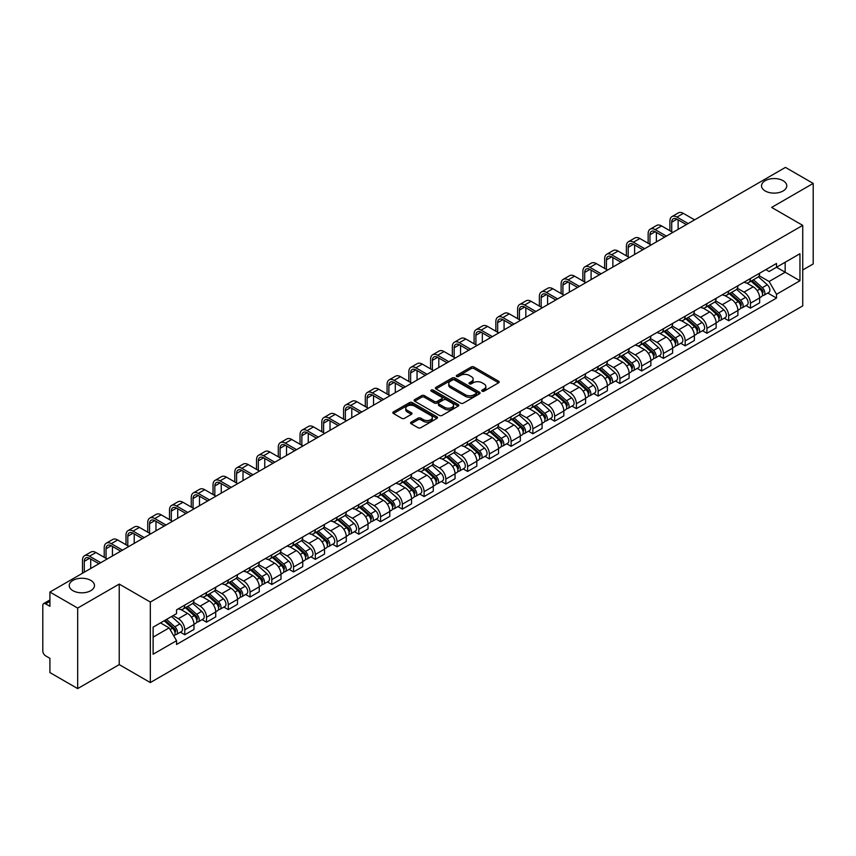 <?xml version="1.0" encoding="UTF-8"?>
<svg xmlns="http://www.w3.org/2000/svg" width="856" height="856" viewBox="0 0 856 856"><rect width="100%" height="100%" fill="white"/><g stroke="black" fill="none" stroke-linecap="round" stroke-linejoin="round"><path stroke-width="1.28" d="M482.153 391.181A1.359 0.781 0 0 0 484.068 391.181L498.609 382.793A1.937 1.113 0 0 0 499.176 382.001A1.937 1.113 0 0 0 498.609 381.209L473.967 366.978A1.937 1.113 0 0 0 471.239 366.978L456.687 375.377A1.359 0.781 0 0 0 456.291 375.934A1.359 0.781 0 0 0 456.687 376.49A1.359 0.781 0 0 0 458.602 376.49L460.485 375.399A6.195 3.574 0 0 1 469.249 375.399L471.303 376.587A6.195 3.574 0 0 1 473.122 379.112A6.195 3.574 0 0 1 471.303 381.637L469.42 382.728A1.359 0.781 0 0 0 469.024 383.285A1.359 0.781 0 0 0 469.42 383.83A1.359 0.781 0 0 0 471.335 383.83L473.218 382.75A6.195 3.574 0 0 1 481.982 382.75L484.036 383.937A6.195 3.574 0 0 1 485.844 386.463A6.195 3.574 0 0 1 484.036 388.988L482.153 390.079A1.359 0.781 0 0 0 481.757 390.636A1.359 0.781 0 0 0 482.153 391.181L482.153 390.079M90.779 580.379A12.626 7.287 0 0 0 77.019 578.806A12.626 7.287 0 0 0 69.229 585.536A12.626 7.287 0 0 0 72.921 590.683A12.626 7.287 0 0 0 86.681 592.266A12.626 7.287 0 0 0 94.47 585.536A12.626 7.287 0 0 0 90.779 580.379M783.08 180.691A12.626 7.287 0 0 0 769.319 179.107A12.626 7.287 0 0 0 761.53 185.838A12.626 7.287 0 0 0 765.221 190.995A12.626 7.287 0 0 0 778.981 192.568A12.626 7.287 0 0 0 786.771 185.838A12.626 7.287 0 0 0 783.08 180.691M411.137 422.147A1.937 1.113 0 0 0 410.57 422.939A1.937 1.113 0 0 0 411.137 423.731L418.049 427.722A1.937 1.113 0 0 0 420.788 427.722L436.945 418.391A1.937 1.113 0 0 0 437.512 417.6A1.937 1.113 0 0 0 436.945 416.808L412.303 402.588A1.937 1.113 0 0 0 409.564 402.588L393.407 411.907A1.937 1.113 0 0 0 392.84 412.699A1.937 1.113 0 0 0 393.407 413.491L401.764 418.317A1.937 1.113 0 0 0 404.503 418.317L411.415 414.325A1.937 1.113 0 0 0 411.982 413.534A1.937 1.113 0 0 0 411.415 412.742L407.274 410.356A5.179 2.985 0 0 1 405.755 408.237A5.179 2.985 0 0 1 408.954 405.476A5.179 2.985 0 0 1 414.593 406.119L430.814 415.492A5.179 2.985 0 0 1 432.334 417.6A5.179 2.985 0 0 1 429.134 420.36A5.179 2.985 0 0 1 423.495 419.718L420.788 418.156A1.937 1.113 0 0 0 418.049 418.156L411.137 422.147L411.137 423.731L418.049 419.772L418.049 418.156M150.324 602.046L119.23 584.081L77.671 608.081L49.916 592.052L785.444 167.401L813.2 183.419L771.641 207.419L802.735 225.374L150.324 602.046L150.324 682.564L802.735 305.892L802.735 225.374M460.624 403.144A1.937 1.113 0 0 0 463.364 403.144L479.521 393.814A1.937 1.113 0 0 0 480.088 393.022A1.937 1.113 0 0 0 479.521 392.23L454.878 378.01A1.937 1.113 0 0 0 452.139 378.01L435.982 387.329A1.937 1.113 0 0 0 435.415 388.121A1.937 1.113 0 0 0 435.982 388.913L460.624 403.144M431.799 391.481A1.359 0.781 0 0 1 433.179 391.674L458.206 406.119L442.07 415.428A1.937 1.113 0 0 1 439.342 415.428L414.7 401.207L414.7 399.624A1.937 1.113 0 0 0 414.133 400.415A1.937 1.113 0 0 0 414.7 401.207M414.7 399.624L421.612 395.633A1.937 1.113 0 0 1 424.351 395.633L434.345 401.4A1.937 1.113 0 0 0 437.084 401.4L441.664 398.757A1.937 1.113 0 0 0 442.231 397.965A1.937 1.113 0 0 0 441.664 397.173L431.264 391.171A1.359 0.781 0 0 1 430.868 390.614A1.359 0.781 0 0 1 431.702 389.887A1.359 0.781 0 0 1 433.179 390.058L458.228 404.524A1.937 1.113 0 0 1 458.795 405.316A1.937 1.113 0 0 1 458.228 406.108L458.228 404.524M77.671 608.081L77.671 688.598L49.916 672.581L49.916 658.328L45.593 655.824A3.948 2.279 -120 0 1 42.8 650.999L42.8 605.427A3.948 2.279 -120 0 1 43.613 603.619L49.916 599.981M802.735 269.982L813.2 263.948L813.2 183.419M77.671 688.598L119.23 664.609L150.324 682.564M49.916 592.052L49.916 606.305L45.593 603.812A3.948 2.279 -120 0 0 43.613 603.619M750.445 278.521A9.074 5.243 60 0 1 748.561 282.587L757.763 277.28A9.074 5.243 -120 0 0 759.647 273.203M737.38 288.29L744.025 292.121A9.074 5.243 60 0 1 750.445 303.238L759.647 297.92A9.074 5.243 -120 0 0 753.227 286.814L746.646 283.004M759.647 297.92L759.647 302.831L750.445 308.149L746.025 305.603M748.561 282.587A9.074 5.243 60 0 1 744.099 282.18M750.445 303.238L750.445 308.149M728.681 291.083A9.074 5.243 60 0 1 726.808 295.149L736.01 289.831A9.074 5.243 -120 0 0 737.893 285.765M724.272 318.165L728.681 320.711L737.893 315.393L737.893 310.482A9.074 5.243 -120 0 0 731.473 299.375L724.882 295.566M726.808 295.149A9.074 5.243 60 0 1 722.336 294.742M715.616 300.852L722.271 304.683A9.074 5.243 60 0 1 728.681 315.8L728.681 320.711M706.928 303.634A9.074 5.243 60 0 1 705.044 307.711L714.257 302.393A9.074 5.243 -120 0 0 716.13 298.327M702.519 330.726L706.928 333.273L716.13 327.955L716.13 323.044A9.074 5.243 -120 0 0 709.72 311.937L703.129 308.128M705.044 307.711A9.074 5.243 60 0 1 700.583 307.304M693.863 313.403L700.518 317.244A9.074 5.243 60 0 1 706.928 328.362L706.928 333.273M685.175 316.196A9.074 5.243 60 0 1 683.291 320.272L692.493 314.955A9.074 5.243 -120 0 0 694.377 310.889M680.755 343.277L685.175 345.835L694.377 340.517L694.377 335.606A9.074 5.243 -120 0 0 687.957 324.488L681.376 320.69M683.291 320.272A9.074 5.243 60 0 1 678.829 319.866M672.11 325.965L678.755 329.806A9.074 5.243 60 0 1 685.175 340.923L685.175 345.835M663.411 328.757A9.074 5.243 60 0 1 661.538 332.834L670.74 327.516A9.074 5.243 -120 0 0 672.623 323.45M659.002 355.839L663.411 358.397L672.623 353.079L672.623 348.167A9.074 5.243 -120 0 0 666.203 337.05L659.612 333.252M661.538 332.834A9.074 5.243 60 0 1 657.066 332.428M650.357 338.527L657.001 342.368A9.074 5.243 60 0 1 663.411 353.485L663.411 358.397M641.658 341.319A9.074 5.243 60 0 1 639.785 345.396L648.987 340.078A9.074 5.243 -120 0 0 650.86 336.012M637.249 368.401L641.658 370.948L650.86 365.64L650.86 360.729A9.074 5.243 -120 0 0 644.45 349.612L637.859 345.813M639.785 345.396A9.074 5.243 60 0 1 635.312 344.989M628.593 351.088L635.248 354.93A9.074 5.243 60 0 1 641.658 366.036L641.658 370.948M619.905 353.881A9.074 5.243 60 0 1 618.021 357.958L627.223 352.64A9.074 5.243 -120 0 0 629.107 348.563M615.485 380.963L619.905 383.509L629.107 378.202L629.107 373.291A9.074 5.243 -120 0 0 622.697 362.174L616.106 358.375M618.021 357.958A9.074 5.243 60 0 1 613.559 357.541M606.84 363.65L613.485 367.492A9.074 5.243 60 0 1 619.905 378.598L619.905 383.509M598.141 366.443A9.074 5.243 60 0 1 596.268 370.52L605.47 365.202A9.074 5.243 -120 0 0 607.353 361.125M593.732 393.525L598.151 396.071L607.353 390.764L607.353 385.853A9.074 5.243 -120 0 0 600.933 374.735L594.342 370.937M596.268 370.52A9.074 5.243 60 0 1 591.796 370.102M585.087 376.212L591.731 380.053A9.074 5.243 60 0 1 598.151 391.16L598.151 396.071M576.388 379.005A9.074 5.243 60 0 1 574.515 383.081L583.717 377.764A9.074 5.243 -120 0 0 585.59 373.687M571.979 406.086L576.388 408.633L585.59 403.326L585.59 398.415A9.074 5.243 -120 0 0 579.18 387.297L572.589 383.499M574.515 383.081A9.074 5.243 60 0 1 570.043 382.664M563.323 388.774L569.978 392.615A9.074 5.243 60 0 1 576.388 403.722L576.388 408.633M554.635 391.567A9.074 5.243 60 0 1 552.751 395.633L561.964 390.325A9.074 5.243 -120 0 0 563.837 386.249M550.215 418.648L554.635 421.195L563.837 415.877L563.837 410.966A9.074 5.243 -120 0 0 557.427 399.859L550.836 396.05M552.751 395.633A9.074 5.243 60 0 1 548.289 395.226M541.57 401.336L548.215 405.177A9.074 5.243 60 0 1 554.635 416.284L554.635 421.195M532.881 404.128A9.074 5.243 60 0 1 530.998 408.194L540.2 402.887A9.074 5.243 -120 0 0 542.083 398.81M528.462 431.21L532.881 433.757L542.083 428.439L542.083 423.527A9.074 5.243 -120 0 0 535.663 412.421L529.083 408.612M530.998 408.194A9.074 5.243 60 0 1 526.536 407.788M519.817 413.897L526.461 417.739A9.074 5.243 60 0 1 532.881 428.845L532.881 433.757M511.118 416.69A9.074 5.243 60 0 1 509.245 420.756L518.447 415.449A9.074 5.243 -120 0 0 520.32 411.372M506.709 443.772L511.118 446.318L520.33 441L520.33 436.089A9.074 5.243 -120 0 0 513.91 424.983L507.319 421.173M509.245 420.756A9.074 5.243 60 0 1 504.773 420.35M498.053 426.459L504.708 430.29A9.074 5.243 60 0 1 511.118 441.407L511.118 446.318M489.365 429.252A9.074 5.243 60 0 1 487.481 433.318L496.694 428.011A9.074 5.243 -120 0 0 498.567 423.934M484.956 456.334L489.365 458.88L498.567 453.562L498.567 448.651A9.074 5.243 -120 0 0 492.157 437.544L485.566 433.735M487.481 433.318A9.074 5.243 60 0 1 483.019 432.911M476.3 439.021L482.945 442.852A9.074 5.243 60 0 1 489.365 453.969L489.365 458.88M467.611 441.814A9.074 5.243 60 0 1 465.728 445.88L474.93 440.573A9.074 5.243 -120 0 0 476.813 436.496M463.192 468.895L467.611 471.442L476.813 466.124L476.813 461.213A9.074 5.243 -120 0 0 470.393 450.106L463.813 446.297M465.728 445.88A9.074 5.243 60 0 1 461.266 445.473M454.547 451.583L461.191 455.413A9.074 5.243 60 0 1 467.611 466.531L467.611 471.442M445.848 454.365A9.074 5.243 60 0 1 443.975 458.442L453.177 453.124A9.074 5.243 -120 0 0 455.06 449.058M441.439 481.457L445.848 484.004L455.06 478.686L455.06 473.775A9.074 5.243 -120 0 0 448.64 462.668L442.049 458.859M443.975 458.442A9.074 5.243 60 0 1 439.502 458.035M432.783 464.145L439.438 467.975A9.074 5.243 60 0 1 445.848 479.093L445.848 484.004M424.095 466.927A9.074 5.243 60 0 1 422.211 471.003L431.424 465.685A9.074 5.243 -120 0 0 433.297 461.619M419.686 494.019L424.095 496.566L433.297 491.248L433.297 486.336A9.074 5.243 -120 0 0 426.887 475.219L420.296 471.421M422.211 471.003A9.074 5.243 60 0 1 417.749 470.597M411.03 476.696L417.675 480.537A9.074 5.243 60 0 1 424.095 491.654L424.095 496.566M402.341 479.488A9.074 5.243 60 0 1 400.458 483.565L409.66 478.247A9.074 5.243 -120 0 0 411.543 474.181M397.922 506.57L402.341 509.127L411.543 503.81L411.543 498.898A9.074 5.243 -120 0 0 405.123 487.781L398.543 483.982M400.458 483.565A9.074 5.243 60 0 1 395.996 483.159M389.277 489.258L395.921 493.099A9.074 5.243 60 0 1 402.341 504.216L402.341 509.127M380.578 492.05A9.074 5.243 60 0 1 378.705 496.127L387.907 490.809A9.074 5.243 -120 0 0 389.79 486.743M376.169 519.132L380.578 521.689L389.79 516.371L389.79 511.46A9.074 5.243 -120 0 0 383.37 500.343L376.779 496.544M378.705 496.127A9.074 5.243 60 0 1 374.233 495.72M367.524 501.819L374.168 505.661A9.074 5.243 60 0 1 380.578 516.767L380.578 521.689M358.825 504.612A9.074 5.243 60 0 1 356.952 508.689L366.154 503.371A9.074 5.243 -120 0 0 368.026 499.305M354.416 531.694L358.825 534.24L368.026 528.933L368.026 524.022A9.074 5.243 -120 0 0 361.617 512.905L355.026 509.106M356.952 508.689A9.074 5.243 60 0 1 352.479 508.282M345.76 514.381L352.415 518.222A9.074 5.243 60 0 1 358.825 529.329L358.825 534.24M337.071 517.174A9.074 5.243 60 0 1 335.188 521.25L344.39 515.933A9.074 5.243 -120 0 0 346.273 511.856M332.652 544.255L337.071 546.802L346.273 541.495L346.273 536.584A9.074 5.243 -120 0 0 339.853 525.466L333.273 521.668M335.188 521.25A9.074 5.243 60 0 1 330.726 520.833M324.007 526.943L330.651 530.784A9.074 5.243 60 0 1 337.071 541.891L337.071 546.802M315.308 529.736A9.074 5.243 60 0 1 313.435 533.812L322.637 528.494A9.074 5.243 -120 0 0 324.52 524.418M310.899 556.817L315.318 559.364L324.52 554.057L324.52 549.145A9.074 5.243 -120 0 0 318.1 538.028L311.509 534.23M313.435 533.812A9.074 5.243 60 0 1 308.963 533.395M302.254 539.505L308.898 543.346A9.074 5.243 60 0 1 315.318 554.453L315.318 559.364M293.555 542.297A9.074 5.243 60 0 1 291.682 546.374L300.884 541.056A9.074 5.243 -120 0 0 302.757 536.98M289.146 569.379L293.555 571.926L302.757 566.619L302.757 561.697A9.074 5.243 -120 0 0 296.347 550.59L289.756 546.791M291.682 546.374A9.074 5.243 60 0 1 287.209 545.957M280.49 552.067L287.145 555.908A9.074 5.243 60 0 1 293.555 567.014L293.555 571.926M271.801 554.859A9.074 5.243 60 0 1 269.918 558.925L279.131 553.618A9.074 5.243 -120 0 0 281.003 549.541M267.382 581.941L271.801 584.488L281.003 579.17L281.003 574.258A9.074 5.243 -120 0 0 274.594 563.152L268.003 559.343M269.918 558.925A9.074 5.243 60 0 1 265.456 558.519M258.737 564.628L265.381 568.47A9.074 5.243 60 0 1 271.801 579.576L271.801 584.488M250.048 567.421A9.074 5.243 60 0 1 248.165 571.487L257.367 566.18A9.074 5.243 -120 0 0 259.25 562.103M245.629 594.503L250.048 597.049L259.25 591.731L259.25 586.82A9.074 5.243 -120 0 0 252.83 575.713L246.25 571.904M248.165 571.487A9.074 5.243 60 0 1 243.703 571.08M236.984 577.19L243.628 581.031A9.074 5.243 60 0 1 250.048 592.138L250.048 597.049M228.285 579.983A9.074 5.243 60 0 1 226.412 584.049L235.614 578.742A9.074 5.243 -120 0 0 237.487 574.665M223.876 607.065L228.285 609.611L237.497 604.293L237.497 599.382A9.074 5.243 -120 0 0 231.077 588.275L224.486 584.466M226.412 584.049A9.074 5.243 60 0 1 221.939 583.642M215.22 589.752L221.875 593.582A9.074 5.243 60 0 1 228.285 604.7L228.285 609.611M206.531 592.545A9.074 5.243 60 0 1 204.648 596.611L213.861 591.303A9.074 5.243 -120 0 0 215.733 587.227M202.112 619.626L206.531 622.173L215.733 616.855L215.733 611.944A9.074 5.243 -120 0 0 209.324 600.837L202.733 597.028M204.648 596.611A9.074 5.243 60 0 1 200.186 596.204M193.467 602.314L200.111 606.144A9.074 5.243 60 0 1 206.531 617.262L206.531 622.173M184.778 605.106A9.074 5.243 60 0 1 182.895 609.172L192.097 603.855A9.074 5.243 -120 0 0 193.98 599.788M180.359 632.188L184.778 634.735L193.98 629.417L193.98 624.505A9.074 5.243 -120 0 0 187.56 613.399L180.98 609.59M182.895 609.172A9.074 5.243 60 0 1 178.433 608.766M173.062 615.646L178.358 618.706A9.074 5.243 60 0 1 184.778 629.823L184.778 634.735M765.853 269.619L769.127 271.512L799.953 253.718L785.166 262.257L785.166 272.24L769.127 281.496L759.133 275.728M153.117 637.153L169.156 627.887L176.55 640.695L153.117 654.219L153.117 627.159L176.55 613.634L176.55 609.847L776.52 263.455L776.52 267.243L799.953 280.768L776.52 294.304L769.127 281.496M799.953 253.718L799.953 280.768M176.55 640.695L176.55 644.472L776.52 298.081L776.52 294.304M119.23 584.081L119.23 664.609M169.156 627.887L160.511 622.9M767.789 293.041L776.52 298.081M482.688 391.374L484.036 390.604A6.195 3.574 0 0 0 485.844 388.078L485.844 386.463M473.122 379.112L473.122 380.727A6.195 3.574 0 0 1 471.303 383.253L469.965 384.023M498.588 382.803L473.967 368.594A1.937 1.113 0 0 0 471.239 368.594L457.232 376.672M479.488 393.824L454.878 379.615A1.937 1.113 0 0 0 452.139 379.615L436.014 388.924M476.096 393.578A1.359 0.781 0 0 0 476.492 393.022A1.359 0.781 0 0 0 476.096 392.465L454.461 379.978A1.359 0.781 0 0 0 452.546 379.978L450.566 381.123A6.195 3.574 0 0 0 448.747 383.659A6.195 3.574 0 0 0 450.566 386.184L465.343 394.723A6.195 3.574 0 0 0 474.106 394.723L476.096 393.578L476.096 395.183A1.359 0.781 0 0 0 476.492 394.637L476.492 393.022M448.747 383.659L448.747 385.264A6.195 3.574 0 0 0 450.566 387.8L450.566 386.184M476.096 395.183L474.106 396.328A6.195 3.574 0 0 1 465.343 396.328L450.566 387.8M414.721 401.218L421.612 397.238L421.612 395.633M442.231 397.965L442.231 399.57A1.937 1.113 0 0 1 441.664 400.362L437.084 403.015A1.937 1.113 0 0 1 434.345 403.015L424.351 397.238A1.937 1.113 0 0 0 421.612 397.238M444.713 407.392A5.179 2.985 0 0 0 450.352 408.034A5.179 2.985 0 0 0 453.552 405.273A5.179 2.985 0 0 0 452.032 403.155L446.318 399.859A1.937 1.113 0 0 0 443.579 399.859L439 402.502A1.937 1.113 0 0 0 438.433 403.294A1.937 1.113 0 0 0 439 404.086L444.713 407.392L444.713 408.997A5.179 2.985 0 0 0 450.352 409.65A5.179 2.985 0 0 0 453.552 406.889L453.552 405.273M438.433 403.294L438.433 404.909A1.937 1.113 0 0 0 439 405.701L439 404.086M444.713 408.997L439 405.701M432.334 417.6L432.334 419.215A5.179 2.985 0 0 1 429.134 421.976A5.179 2.985 0 0 1 423.495 421.323L420.788 419.772A1.937 1.113 0 0 0 418.049 419.772M405.755 408.237L405.755 409.853A5.179 2.985 0 0 0 407.274 411.961L407.274 410.356M411.383 414.336L407.274 411.961M436.913 418.413L412.303 404.192A1.937 1.113 0 0 0 409.564 404.192L393.439 413.512M751.065 281.143L759.935 289.05A4.933 2.846 60 0 1 761.487 296.679L759.647 297.738M751.301 281.346L755.473 283.764M751.964 280.629L761.829 289.424A2.365 1.37 60 0 1 762.568 293.084A2.365 1.37 60 0 1 762.354 293.169M753.441 279.773L762.311 287.68A4.933 2.846 60 0 1 763.852 295.309A4.933 2.846 60 0 1 762.364 295.47M758.384 276.809L767.329 284.781A4.933 2.846 60 0 1 768.87 292.41L763.852 295.309M671.714 231.773L671.714 222.196A7.394 4.269 60 0 1 673.244 218.804A7.394 4.269 60 0 1 676.946 219.179L686.362 224.604M694.591 219.853L683.356 213.379A9.962 5.746 -120 0 0 678.38 212.887L671.96 216.589A9.962 5.746 -120 0 0 669.906 221.148L669.906 230.724M688.171 223.566L676.946 217.082A9.962 5.746 -120 0 0 671.96 216.589M678.134 229.355L678.134 219.864M729.312 293.704L738.182 301.612A4.933 2.846 60 0 1 739.723 309.241L737.883 310.3M729.547 293.908L733.72 296.326M730.211 293.191L740.076 301.986A2.365 1.37 60 0 1 740.815 305.645A2.365 1.37 60 0 1 740.601 305.731M731.687 292.335L740.547 300.242A4.933 2.846 60 0 1 742.098 307.871A4.933 2.846 60 0 1 740.611 308.032M736.631 289.371L745.576 297.342A4.933 2.846 60 0 1 747.117 304.971L742.098 307.871M707.559 306.266L716.418 314.173A4.933 2.846 60 0 1 717.97 321.803L716.13 322.862M707.794 306.469L711.967 308.877M708.447 305.742L718.312 314.548A2.365 1.37 60 0 1 719.061 318.207A2.365 1.37 60 0 1 718.847 318.293M709.924 304.897L718.794 312.804A4.933 2.846 60 0 1 720.345 320.433A4.933 2.846 60 0 1 718.847 320.583M714.867 301.922L723.812 309.904A4.933 2.846 60 0 1 725.364 317.533L720.345 320.433M649.961 244.335L649.961 234.758A7.394 4.269 60 0 1 651.491 231.366A7.394 4.269 60 0 1 655.182 231.73L664.598 237.166M672.827 232.415L661.602 225.941A9.962 5.746 -120 0 0 656.627 225.449L650.207 229.151A9.962 5.746 -120 0 0 648.142 233.709L648.142 243.286M666.417 236.128L655.182 229.643A9.962 5.746 -120 0 0 650.207 229.151M656.37 241.916L656.37 232.415M628.197 256.896L628.197 247.32A7.394 4.269 60 0 1 629.738 243.928A7.394 4.269 60 0 1 633.429 244.292L642.845 249.727M651.074 244.977L639.849 238.503A9.962 5.746 -120 0 0 634.863 238L628.454 241.713A9.962 5.746 -120 0 0 626.389 246.271L626.389 255.848M644.654 248.679L633.429 242.205A9.962 5.746 -120 0 0 628.454 241.713M634.617 254.478L634.617 244.977M685.806 318.828L694.665 326.735A4.933 2.846 60 0 1 696.217 334.364L694.377 335.424M686.03 319.031L690.214 321.439M686.694 318.304L696.559 327.11A2.365 1.37 60 0 1 697.308 330.769A2.365 1.37 60 0 1 697.084 330.855M688.171 317.458L697.041 325.366A4.933 2.846 60 0 1 698.582 332.995A4.933 2.846 60 0 1 697.094 333.145M693.114 314.484L702.059 322.466A4.933 2.846 60 0 1 703.611 330.095L698.582 332.995M664.042 331.39L672.912 339.297A4.933 2.846 60 0 1 674.453 346.915L672.623 347.985M664.277 331.593L668.45 334M664.941 330.865L674.806 339.671A2.365 1.37 60 0 1 675.545 343.331A2.365 1.37 60 0 1 675.331 343.416M666.417 330.02L675.277 337.927A4.933 2.846 60 0 1 676.828 345.557A4.933 2.846 60 0 1 675.341 345.706M671.361 327.046L680.306 335.028A4.933 2.846 60 0 1 681.847 342.657L676.828 345.557M642.289 343.941L651.149 351.859A4.933 2.846 60 0 1 652.7 359.477L650.86 360.547M642.524 344.155L646.697 346.562M643.188 343.427L653.042 352.233A2.365 1.37 60 0 1 653.791 355.893A2.365 1.37 60 0 1 653.577 355.978M644.664 342.582L653.524 350.489A4.933 2.846 60 0 1 655.075 358.108A4.933 2.846 60 0 1 653.588 358.268M649.597 339.607L658.542 347.59A4.933 2.846 60 0 1 660.094 355.219L655.075 358.108M606.444 269.458L606.444 259.882A7.394 4.269 60 0 1 607.974 256.49A7.394 4.269 60 0 1 611.676 256.854L621.092 262.289M629.321 257.538L618.086 251.065A9.962 5.746 -120 0 0 613.11 250.562L606.69 254.275A9.962 5.746 -120 0 0 604.636 258.833L604.636 268.41M622.9 261.24L611.676 254.767A9.962 5.746 -120 0 0 606.69 254.275M612.864 267.04L612.864 257.538M584.691 282.02L584.691 272.433A7.394 4.269 60 0 1 586.221 269.051A7.394 4.269 60 0 1 589.923 269.415L599.328 274.851M607.557 270.1L596.332 263.616A9.962 5.746 -120 0 0 591.357 263.124L584.937 266.826A9.962 5.746 -120 0 0 582.872 271.395L582.872 280.971M601.147 273.802L589.923 267.329A9.962 5.746 -120 0 0 584.937 266.826M591.1 279.602L591.1 270.1M562.927 294.582L562.927 284.995A7.394 4.269 60 0 1 564.468 281.613A7.394 4.269 60 0 1 568.159 281.977L577.575 287.413M585.804 282.662L574.579 276.178A9.962 5.746 -120 0 0 569.593 275.685L563.184 279.388A9.962 5.746 -120 0 0 561.119 283.957L561.119 293.533M579.384 286.364L568.159 279.88A9.962 5.746 -120 0 0 563.184 279.388M569.347 292.164L569.347 282.662M620.536 356.503L629.395 364.421A4.933 2.846 60 0 1 630.947 372.039L629.107 373.109M620.771 356.717L624.944 359.124M621.424 355.989L631.289 364.795A2.365 1.37 60 0 1 632.038 368.455A2.365 1.37 60 0 1 631.814 368.54M622.9 355.133L631.771 363.051A4.933 2.846 60 0 1 633.312 370.669A4.933 2.846 60 0 1 631.824 370.83M627.844 352.169L636.789 360.151A4.933 2.846 60 0 1 638.341 367.77L633.312 370.669M541.174 307.144L541.174 297.556A7.394 4.269 60 0 1 542.704 294.175A7.394 4.269 60 0 1 546.406 294.539L555.822 299.975M564.051 295.224L552.816 288.74A9.962 5.746 -120 0 0 547.84 288.247L541.42 291.95A9.962 5.746 -120 0 0 539.366 296.508L539.366 306.095M557.63 298.926L546.406 292.442A9.962 5.746 -120 0 0 541.42 291.95M547.594 304.725L547.594 295.224M598.772 369.064L607.642 376.982A4.933 2.846 60 0 1 609.194 384.601L607.353 385.66M599.007 369.278L603.18 371.686M599.671 368.551L609.536 377.357A2.365 1.37 60 0 1 610.275 381.016A2.365 1.37 60 0 1 610.061 381.102M601.147 367.695L610.007 375.613A4.933 2.846 60 0 1 611.558 383.231A4.933 2.846 60 0 1 610.071 383.392M606.091 364.731L615.036 372.713A4.933 2.846 60 0 1 616.577 380.332L611.558 383.231M519.421 319.705L519.421 310.118A7.394 4.269 60 0 1 520.951 306.737A7.394 4.269 60 0 1 524.653 307.101L534.058 312.536M542.287 307.786L531.062 301.301A9.962 5.746 -120 0 0 526.087 300.809L519.667 304.511A9.962 5.746 -120 0 0 517.602 309.07L517.602 318.657M535.877 311.488L524.653 305.004A9.962 5.746 -120 0 0 519.667 304.511M525.83 317.287L525.83 307.786M577.019 381.626L585.889 389.544A4.933 2.846 60 0 1 587.43 397.163L585.59 398.222M577.254 381.84L581.427 384.248M577.918 381.113L587.783 389.919A2.365 1.37 60 0 1 588.521 393.578A2.365 1.37 60 0 1 588.307 393.664M579.394 380.257L588.254 388.175A4.933 2.846 60 0 1 589.805 395.793A4.933 2.846 60 0 1 588.318 395.954M584.338 377.293L593.272 385.275A4.933 2.846 60 0 1 594.824 392.893L589.805 395.793M497.657 332.267L497.657 322.68A7.394 4.269 60 0 1 499.198 319.299A7.394 4.269 60 0 1 502.889 319.663L512.305 325.098M520.534 320.347L509.309 313.863A9.962 5.746 -120 0 0 504.323 313.371L497.914 317.073A9.962 5.746 -120 0 0 495.849 321.631L495.849 331.219M514.114 324.05L502.889 317.565A9.962 5.746 -120 0 0 497.914 317.073M504.077 329.849L504.077 320.347M555.266 394.188L564.125 402.095A4.933 2.846 60 0 1 565.677 409.724L563.837 410.784M555.501 394.402L559.674 396.81M556.154 393.674L566.019 402.481A2.365 1.37 60 0 1 566.768 406.14A2.365 1.37 60 0 1 566.554 406.226M557.63 392.818L566.501 400.736A4.933 2.846 60 0 1 568.042 408.355A4.933 2.846 60 0 1 566.554 408.515M562.574 389.855L571.519 397.837A4.933 2.846 60 0 1 573.071 405.455L568.042 408.355M475.904 344.829L475.904 335.242A7.394 4.269 60 0 1 477.434 331.861A7.394 4.269 60 0 1 481.136 332.224L490.552 337.66M498.781 332.909L487.556 326.425A9.962 5.746 -120 0 0 482.57 325.933L476.161 329.635A9.962 5.746 -120 0 0 474.096 334.193L474.096 343.78M492.361 336.611L481.136 330.127A9.962 5.746 -120 0 0 476.161 329.635M482.324 342.411L482.324 332.909M533.502 406.75L542.372 414.657A4.933 2.846 60 0 1 543.924 422.286L542.083 423.346M533.737 406.964L537.91 409.371M534.401 406.236L544.266 415.032A2.365 1.37 60 0 1 545.005 418.702A2.365 1.37 60 0 1 544.79 418.787M535.877 405.38L544.748 413.288A4.933 2.846 60 0 1 546.288 420.917A4.933 2.846 60 0 1 544.801 421.077M540.821 402.416L549.766 410.399A4.933 2.846 60 0 1 551.307 418.017L546.288 420.917M454.151 357.38L454.151 347.804A7.394 4.269 60 0 1 455.681 344.422A7.394 4.269 60 0 1 459.383 344.786L468.788 350.222M477.017 345.471L465.792 338.987A9.962 5.746 -120 0 0 460.817 338.495L454.397 342.197A9.962 5.746 -120 0 0 452.332 346.755L452.332 356.342M470.607 349.173L459.383 342.689A9.962 5.746 -120 0 0 454.397 342.197M460.56 354.973L460.56 345.471M511.749 419.312L520.619 427.219A4.933 2.846 60 0 1 522.16 434.848L520.32 435.907M511.984 419.526L516.157 421.933M512.648 418.798L522.513 427.593A2.365 1.37 60 0 1 523.251 431.253A2.365 1.37 60 0 1 523.037 431.338M514.124 417.942L522.984 425.849A4.933 2.846 60 0 1 524.535 433.478A4.933 2.846 60 0 1 523.048 433.639M519.068 414.978L528.002 422.95A4.933 2.846 60 0 1 529.554 430.579L524.535 433.478M432.398 369.942L432.398 360.365A7.394 4.269 60 0 1 433.928 356.973A7.394 4.269 60 0 1 437.619 357.348L447.035 362.784M455.264 358.033L444.039 351.549A9.962 5.746 -120 0 0 439.053 351.056L432.644 354.759A9.962 5.746 -120 0 0 430.579 359.317L430.579 368.904M448.854 361.735L437.619 355.251A9.962 5.746 -120 0 0 432.644 354.759M438.807 367.534L438.807 358.033M489.996 431.873L498.855 439.781A4.933 2.846 60 0 1 500.407 447.41L498.567 448.469M490.231 432.087L494.404 434.495M490.884 431.36L500.749 440.155A2.365 1.37 60 0 1 501.498 443.815A2.365 1.37 60 0 1 501.284 443.9M492.361 430.504L501.231 438.411A4.933 2.846 60 0 1 502.782 446.04A4.933 2.846 60 0 1 501.284 446.201M497.304 427.54L506.249 435.511A4.933 2.846 60 0 1 507.801 443.14L502.782 446.04M410.634 382.504L410.634 372.927A7.394 4.269 60 0 1 412.164 369.535A7.394 4.269 60 0 1 415.866 369.91L425.282 375.345M433.51 370.595L422.286 364.11A9.962 5.746 -120 0 0 417.3 363.618L410.891 367.32A9.962 5.746 -120 0 0 408.826 371.879L408.826 381.455M427.091 374.297L415.866 367.812A9.962 5.746 -120 0 0 410.891 367.32M417.054 380.085L417.054 370.595M468.232 444.435L477.102 452.343A4.933 2.846 60 0 1 478.654 459.972L476.813 461.031M468.467 444.639L472.64 447.057M469.131 443.922L478.996 452.717A2.365 1.37 60 0 1 479.735 456.376A2.365 1.37 60 0 1 479.521 456.462M470.607 443.066L479.478 450.973A4.933 2.846 60 0 1 481.019 458.602A4.933 2.846 60 0 1 479.531 458.763M475.551 440.102L484.496 448.073A4.933 2.846 60 0 1 486.037 455.702L481.019 458.602M388.881 395.065L388.881 385.489A7.394 4.269 60 0 1 390.411 382.097A7.394 4.269 60 0 1 394.113 382.471L403.518 387.896M411.757 383.146L400.522 376.672A9.962 5.746 -120 0 0 395.547 376.18L389.127 379.882A9.962 5.746 -120 0 0 387.073 384.44L387.073 394.017M405.337 386.859L394.113 380.374A9.962 5.746 -120 0 0 389.127 379.882M395.301 392.647L395.301 383.146M446.479 456.997L455.349 464.904A4.933 2.846 60 0 1 456.89 472.533L455.05 473.593M446.714 457.2L450.887 459.619M447.378 456.483L457.243 465.279A2.365 1.37 60 0 1 457.981 468.938A2.365 1.37 60 0 1 457.767 469.024M448.854 455.627L457.714 463.535A4.933 2.846 60 0 1 459.265 471.164A4.933 2.846 60 0 1 457.778 471.324M453.798 452.653L462.743 460.635A4.933 2.846 60 0 1 464.284 468.264L459.265 471.164M367.128 407.627L367.128 398.051A7.394 4.269 60 0 1 368.658 394.659A7.394 4.269 60 0 1 372.349 395.023L381.765 400.458M389.994 395.707L378.769 389.234A9.962 5.746 -120 0 0 373.794 388.742L367.374 392.444A9.962 5.746 -120 0 0 365.309 397.002L365.309 406.579M383.584 399.42L372.349 392.936A9.962 5.746 -120 0 0 367.374 392.444M373.537 405.209L373.537 395.707M424.726 469.559L433.585 477.466A4.933 2.846 60 0 1 435.137 485.095L433.297 486.155M424.961 469.762L429.134 472.17M425.614 469.035L435.479 477.841A2.365 1.37 60 0 1 436.228 481.5A2.365 1.37 60 0 1 436.014 481.586M427.091 468.189L435.961 476.096A4.933 2.846 60 0 1 437.512 483.726A4.933 2.846 60 0 1 436.014 483.875M432.034 465.215L440.979 473.197A4.933 2.846 60 0 1 442.531 480.826L437.512 483.726M345.364 420.189L345.364 410.613A7.394 4.269 60 0 1 346.894 407.221A7.394 4.269 60 0 1 350.596 407.584L360.012 413.02M368.24 408.269L357.016 401.796A9.962 5.746 -120 0 0 352.03 401.293L345.621 405.006A9.962 5.746 -120 0 0 343.556 409.564L343.556 419.14M361.82 411.971L350.596 405.498A9.962 5.746 -120 0 0 345.621 405.006M351.784 417.771L351.784 408.269M402.973 482.121L411.832 490.028A4.933 2.846 60 0 1 413.384 497.657L411.543 498.716M403.197 482.324L407.37 484.731M403.861 481.596L413.726 490.402A2.365 1.37 60 0 1 414.475 494.062A2.365 1.37 60 0 1 414.25 494.147M405.337 480.751L414.208 488.658A4.933 2.846 60 0 1 415.749 496.287A4.933 2.846 60 0 1 414.261 496.437M410.281 477.776L419.226 485.759A4.933 2.846 60 0 1 420.778 493.388L415.749 496.287M323.611 432.751L323.611 423.164A7.394 4.269 60 0 1 325.141 419.782A7.394 4.269 60 0 1 328.843 420.146L338.259 425.582M346.487 420.831L335.252 414.347A9.962 5.746 -120 0 0 330.277 413.855L323.857 417.568A9.962 5.746 -120 0 0 321.803 422.126L321.803 431.702M340.067 424.533L328.843 418.06A9.962 5.746 -120 0 0 323.857 417.568M330.031 430.333L330.031 420.831M381.209 494.682L390.079 502.59A4.933 2.846 60 0 1 391.62 510.208L389.78 511.278M381.444 494.886L385.617 497.293M382.108 494.158L391.973 502.964A2.365 1.37 60 0 1 392.711 506.624A2.365 1.37 60 0 1 392.497 506.709M383.584 493.313L392.444 501.22A4.933 2.846 60 0 1 393.995 508.849A4.933 2.846 60 0 1 392.508 508.999M388.528 490.338L397.473 498.32A4.933 2.846 60 0 1 399.014 505.95L393.995 508.849M301.858 445.313L301.858 435.725A7.394 4.269 60 0 1 303.388 432.344A7.394 4.269 60 0 1 307.079 432.708L316.495 438.144M324.724 433.393L313.499 426.909A9.962 5.746 -120 0 0 308.524 426.416L302.104 430.119A9.962 5.746 -120 0 0 300.039 434.688L300.039 444.264M318.314 437.095L307.079 430.622A9.962 5.746 -120 0 0 302.104 430.119M308.267 442.894L308.267 433.393M359.456 507.234L368.315 515.152A4.933 2.846 60 0 1 369.867 522.77L368.026 523.84M359.691 507.448L363.864 509.855M360.355 506.72L370.209 515.526A2.365 1.37 60 0 1 370.958 519.185A2.365 1.37 60 0 1 370.744 519.271M361.82 505.875L370.691 513.782A4.933 2.846 60 0 1 372.242 521.4A4.933 2.846 60 0 1 370.755 521.561M366.764 502.9L375.709 510.882A4.933 2.846 60 0 1 377.261 518.511L372.242 521.4M280.094 457.874L280.094 448.287A7.394 4.269 60 0 1 281.635 444.906A7.394 4.269 60 0 1 285.326 445.27L294.742 450.705M302.971 445.955L291.746 439.47A9.962 5.746 -120 0 0 286.76 438.978L280.351 442.68A9.962 5.746 -120 0 0 278.286 447.239L278.286 456.826M296.55 449.657L285.326 443.173A9.962 5.746 -120 0 0 280.351 442.68M286.514 455.456L286.514 445.955M337.703 519.795L346.562 527.713A4.933 2.846 60 0 1 348.114 535.332L346.273 536.402M337.938 520.009L342.111 522.417M338.591 519.282L348.456 528.088A2.365 1.37 60 0 1 349.205 531.747A2.365 1.37 60 0 1 348.981 531.833M340.067 518.426L348.938 526.344A4.933 2.846 60 0 1 350.479 533.962A4.933 2.846 60 0 1 348.991 534.123M345.011 515.462L353.956 523.444A4.933 2.846 60 0 1 355.507 531.062L350.479 533.962M258.341 470.436L258.341 460.849A7.394 4.269 60 0 1 259.871 457.468A7.394 4.269 60 0 1 263.573 457.832L272.989 463.267M281.217 458.516L269.982 452.032A9.962 5.746 -120 0 0 265.007 451.54L258.587 455.242A9.962 5.746 -120 0 0 256.533 459.8L256.533 469.388M274.797 462.219L263.573 455.734A9.962 5.746 -120 0 0 258.587 455.242M264.761 468.018L264.761 458.516M315.939 532.357L324.809 540.275A4.933 2.846 60 0 1 326.361 547.894L324.52 548.953M316.174 532.571L320.347 534.979M316.838 531.844L326.703 540.65A2.365 1.37 60 0 1 327.441 544.309A2.365 1.37 60 0 1 327.227 544.395M318.314 530.988L327.174 538.905A4.933 2.846 60 0 1 328.725 546.524A4.933 2.846 60 0 1 327.238 546.684M323.258 528.024L332.203 536.006A4.933 2.846 60 0 1 333.744 543.624L328.725 546.524M236.588 482.998L236.588 473.411A7.394 4.269 60 0 1 238.118 470.03A7.394 4.269 60 0 1 241.82 470.393L251.225 475.829M259.454 471.078L248.229 464.594A9.962 5.746 -120 0 0 243.254 464.102L236.834 467.804A9.962 5.746 -120 0 0 234.769 472.362L234.769 481.949M253.044 474.78L241.82 468.296A9.962 5.746 -120 0 0 236.834 467.804M242.997 480.58L242.997 471.078M294.186 544.919L303.056 552.837A4.933 2.846 60 0 1 304.597 560.455L302.757 561.515M294.421 545.133L298.594 547.54M295.085 544.405L304.95 553.211A2.365 1.37 60 0 1 305.688 556.871A2.365 1.37 60 0 1 305.474 556.956M296.561 543.549L305.421 551.467A4.933 2.846 60 0 1 306.972 559.086A4.933 2.846 60 0 1 305.485 559.246M301.505 540.585L310.439 548.568A4.933 2.846 60 0 1 311.991 556.186L306.972 559.086M214.824 495.56L214.824 485.973A7.394 4.269 60 0 1 216.365 482.591A7.394 4.269 60 0 1 220.056 482.955L229.472 488.391M237.701 483.64L226.476 477.156A9.962 5.746 -120 0 0 221.49 476.664L215.081 480.366A9.962 5.746 -120 0 0 213.016 484.924L213.016 494.511M231.281 487.342L220.056 480.858A9.962 5.746 -120 0 0 215.081 480.366M221.244 493.142L221.244 483.64M272.433 557.481L281.292 565.388A4.933 2.846 60 0 1 282.844 573.017L281.003 574.076M272.668 557.695L276.841 560.102M273.321 556.967L283.186 565.773A2.365 1.37 60 0 1 283.935 569.433A2.365 1.37 60 0 1 283.71 569.518M274.797 556.111L283.668 564.029A4.933 2.846 60 0 1 285.209 571.648A4.933 2.846 60 0 1 283.721 571.808M279.741 553.147L288.686 561.129A4.933 2.846 60 0 1 290.238 568.748L285.209 571.648M193.071 508.111L193.071 498.534A7.394 4.269 60 0 1 194.601 495.153A7.394 4.269 60 0 1 198.303 495.517L207.719 500.953M215.947 496.202L204.723 489.718A9.962 5.746 -120 0 0 199.737 489.225L193.328 492.928A9.962 5.746 -120 0 0 191.263 497.486L191.263 507.073M209.527 499.904L198.303 493.42A9.962 5.746 -120 0 0 193.328 492.928M199.491 505.703L199.491 496.202M250.669 570.043L259.539 577.95A4.933 2.846 60 0 1 261.091 585.579L259.25 586.638M250.904 570.257L255.077 572.664M251.568 569.529L261.433 578.324A2.365 1.37 60 0 1 262.171 581.984A2.365 1.37 60 0 1 261.957 582.08M253.044 568.673L261.904 576.58A4.933 2.846 60 0 1 263.455 584.209A4.933 2.846 60 0 1 261.968 584.37M257.988 565.709L266.933 573.691A4.933 2.846 60 0 1 268.474 581.31L263.455 584.209M171.318 520.673L171.318 511.096A7.394 4.269 60 0 1 172.848 507.704A7.394 4.269 60 0 1 176.55 508.079L185.955 513.514M194.184 508.764L182.959 502.279A9.962 5.746 -120 0 0 177.984 501.787L171.564 505.489A9.962 5.746 -120 0 0 169.499 510.048L169.499 519.635M187.774 512.466L176.55 505.982A9.962 5.746 -120 0 0 171.564 505.489M177.727 518.265L177.727 508.764M228.916 582.604L237.786 590.512A4.933 2.846 60 0 1 239.327 598.141L237.487 599.2M229.151 582.818L233.324 585.226M229.815 582.091L239.68 590.886A2.365 1.37 60 0 1 240.418 594.546A2.365 1.37 60 0 1 240.204 594.631M231.291 581.235L240.151 589.142A4.933 2.846 60 0 1 241.702 596.771A4.933 2.846 60 0 1 240.215 596.932M236.235 578.271L245.169 586.242A4.933 2.846 60 0 1 246.721 593.871L241.702 596.771M149.565 533.235L149.565 523.658A7.394 4.269 60 0 1 151.095 520.266A7.394 4.269 60 0 1 154.786 520.641L164.202 526.076M172.431 521.325L161.206 514.841A9.962 5.746 -120 0 0 156.22 514.349L149.811 518.051A9.962 5.746 -120 0 0 147.746 522.609L147.746 532.186M166.021 525.028L154.786 518.543A9.962 5.746 -120 0 0 149.811 518.051M155.974 530.827L155.974 521.325M207.163 595.166L216.022 603.073A4.933 2.846 60 0 1 217.574 610.702L215.733 611.762M207.398 595.369L211.571 597.788M208.051 594.653L217.916 603.448A2.365 1.37 60 0 1 218.665 607.107A2.365 1.37 60 0 1 218.451 607.193M209.527 593.797L218.398 601.704A4.933 2.846 60 0 1 219.949 609.333A4.933 2.846 60 0 1 218.451 609.493M214.471 590.833L223.416 598.804A4.933 2.846 60 0 1 224.968 606.433L219.949 609.333M127.801 545.796L127.801 536.22A7.394 4.269 60 0 1 129.331 532.828A7.394 4.269 60 0 1 133.033 533.202L142.449 538.627M150.677 533.887L139.453 527.403A9.962 5.746 -120 0 0 134.467 526.911L128.058 530.613A9.962 5.746 -120 0 0 125.993 535.171L125.993 544.748M144.257 537.589L133.033 531.105A9.962 5.746 -120 0 0 128.058 530.613M134.221 543.378L134.221 533.887M185.399 607.728L194.269 615.635A4.933 2.846 60 0 1 195.821 623.264L193.98 624.324M185.634 607.931L189.807 610.349M186.298 607.214L196.163 616.01A2.365 1.37 60 0 1 196.901 619.669A2.365 1.37 60 0 1 196.687 619.755M187.774 606.358L196.645 614.266A4.933 2.846 60 0 1 198.185 621.895A4.933 2.846 60 0 1 196.698 622.055M192.718 603.394L201.663 611.366A4.933 2.846 60 0 1 203.204 618.995L198.185 621.895M106.048 558.358L106.048 548.782A7.394 4.269 60 0 1 107.578 545.39A7.394 4.269 60 0 1 111.28 545.754L120.685 551.189M128.914 546.438L117.689 539.965A9.962 5.746 -120 0 0 112.714 539.473L106.294 543.175A9.962 5.746 -120 0 0 104.229 547.733L104.229 557.31M122.504 550.151L111.28 543.667A9.962 5.746 -120 0 0 106.294 543.175M112.457 555.94L112.457 546.438M164.191 620.771L172.516 628.197A4.933 2.846 60 0 1 174.057 635.826L173.821 635.965M164.277 620.718L168.054 622.9M165.08 620.258L174.41 628.572A2.365 1.37 60 0 1 175.148 632.231A2.365 1.37 60 0 1 174.934 632.317M166.556 619.402L174.881 626.827A4.933 2.846 60 0 1 176.432 634.457A4.933 2.846 60 0 1 174.945 634.617M171.585 616.502L179.899 623.928A4.933 2.846 60 0 1 181.451 631.557L176.432 634.457M84.295 572.204L84.295 561.343A7.394 4.269 60 0 1 85.825 557.952A7.394 4.269 60 0 1 89.516 558.315L98.932 563.751M107.161 559L95.936 552.527A9.962 5.746 -120 0 0 90.961 552.024L84.541 555.737A9.962 5.746 -120 0 0 82.476 560.295L82.476 573.253M100.751 562.713L89.516 556.229A9.962 5.746 -120 0 0 84.541 555.737M90.704 568.502L90.704 559M206.531 617.262L215.733 611.944M228.285 604.7L237.497 599.382M250.048 592.138L259.25 586.82M271.801 579.576L281.003 574.258M293.555 567.014L302.757 561.697M315.318 554.453L324.52 549.145M337.071 541.891L346.273 536.584M358.825 529.329L368.026 524.022M380.578 516.767L389.79 511.46M402.341 504.216L411.543 498.898M424.095 491.654L433.297 486.336M445.848 479.093L455.06 473.775M467.611 466.531L476.813 461.213M489.365 453.969L498.567 448.651M511.118 441.407L520.33 436.089M532.881 428.845L542.083 423.527M554.635 416.284L563.837 410.966M576.388 403.722L585.59 398.415M598.151 391.16L607.353 385.853M619.905 378.598L629.107 373.291M641.658 366.036L650.86 360.729M663.411 353.485L672.623 348.167M685.175 340.923L694.377 335.606M706.928 328.362L716.13 323.044M728.681 315.8L737.893 310.482M184.778 629.823L193.98 624.505M178.358 618.706L187.56 613.399M200.111 606.144L209.324 600.837M221.875 593.582L231.077 588.275M243.628 581.031L252.83 575.713M265.381 568.47L274.594 563.152M287.145 555.908L296.347 550.59M308.898 543.346L318.1 538.028M330.651 530.784L339.853 525.466M352.415 518.222L361.617 512.905M374.168 505.661L383.37 500.343M395.921 493.099L405.123 487.781M417.675 480.537L426.887 475.219M439.438 467.975L448.64 462.668M461.191 455.413L470.393 450.106M482.945 442.852L492.157 437.544M504.708 430.29L513.91 424.983M526.461 417.739L535.663 412.421M548.215 405.177L557.427 399.859M569.978 392.615L579.18 387.297M591.731 380.053L600.933 374.735M613.485 367.492L622.697 362.174M635.248 354.93L644.45 349.612M657.001 342.368L666.203 337.05M678.755 329.806L687.957 324.488M700.518 317.244L709.72 311.937M722.271 304.683L731.473 299.375M744.025 292.121L753.227 286.814M49.916 601.319L45.593 603.812M484.036 390.604L484.036 388.988M469.42 383.83L469.42 382.728M471.303 383.253L471.303 381.637M456.687 376.49L456.687 375.377M471.239 368.594L471.239 366.978M473.967 368.594L473.967 366.978M498.609 382.793L498.609 381.209M435.982 388.913L435.982 387.329M452.139 379.615L452.139 378.01M454.878 379.615L454.878 378.01M479.521 393.814L479.521 392.23M465.343 396.328L465.343 394.723M474.106 396.328L474.106 394.723M424.351 397.238L424.351 395.633M434.345 403.015L434.345 401.4M437.084 403.015L437.084 401.4M441.664 400.362L441.664 398.757M433.179 391.674L433.179 390.058M420.788 419.772L420.788 418.156M423.495 421.323L423.495 419.718M411.415 414.325L411.415 412.742M393.407 413.491L393.407 411.907M409.564 404.192L409.564 402.588M412.303 404.192L412.303 402.588M436.945 418.391L436.945 416.808M759.935 289.05L757.175 290.644M763.06 292.003L762.172 292.517M767.329 284.781L762.311 287.68M676.946 217.082L683.356 213.379M671.714 222.196L676.946 219.179M738.182 301.612L735.411 303.206M741.307 304.565L740.419 305.078M745.576 297.342L740.547 300.242M716.418 314.173L713.658 315.768M719.554 317.127L718.666 317.64M723.812 309.904L718.794 312.804M655.182 229.643L661.602 225.941M649.961 234.758L655.182 231.73M633.429 242.205L639.849 238.503M628.197 247.32L633.429 244.292M694.665 326.735L691.905 328.33M697.79 329.688L696.902 330.202M702.059 322.466L697.041 325.366M672.912 339.297L670.141 340.891M676.037 342.25L675.149 342.764M680.306 335.028L675.277 337.927M651.149 351.859L648.388 353.453M654.284 354.812L653.395 355.326M658.542 347.59L653.524 350.489M611.676 254.767L618.086 251.065M606.444 259.882L611.676 256.854M589.923 267.329L596.332 263.616M584.691 272.433L589.923 269.415M568.159 279.88L574.579 276.178M562.927 284.995L568.159 281.977M629.395 364.421L626.635 366.015M632.52 367.374L631.632 367.887M636.789 360.151L631.771 363.051M546.406 292.442L552.816 288.74M541.174 297.556L546.406 294.539M607.642 376.982L604.882 378.577M610.767 379.936L609.879 380.439M615.036 372.713L610.007 375.613M524.653 305.004L531.062 301.301M519.421 310.118L524.653 307.101M585.889 389.544L583.118 391.139M589.014 392.487L588.125 393M593.272 385.275L588.254 388.175M502.889 317.565L509.309 313.863M497.657 322.68L502.889 319.663M564.125 402.095L561.365 403.7M567.25 405.049L566.362 405.562M571.519 397.837L566.501 400.736M481.136 330.127L487.556 326.425M475.904 335.242L481.136 332.224M542.372 414.657L539.612 416.262M545.497 417.61L544.609 418.124M549.766 410.399L544.748 413.288M459.383 342.689L465.792 338.987M454.151 347.804L459.383 344.786M520.619 427.219L517.848 428.813M523.744 430.172L522.856 430.686M528.002 422.95L522.984 425.849M437.619 355.251L444.039 351.549M432.398 360.365L437.619 357.348M498.855 439.781L496.095 441.375M501.99 442.734L501.102 443.248M506.249 435.511L501.231 438.411M415.866 367.812L422.286 364.11M410.634 372.927L415.866 369.91M477.102 452.343L474.342 453.937M480.227 455.296L479.339 455.809M484.496 448.073L479.478 450.973M394.113 380.374L400.522 376.672M388.881 385.489L394.113 382.471M455.349 464.904L452.578 466.499M458.474 467.858L457.586 468.371M462.743 460.635L457.714 463.535M372.349 392.936L378.769 389.234M367.128 398.051L372.349 395.023M433.585 477.466L430.825 479.06M436.721 480.419L435.832 480.933M440.979 473.197L435.961 476.096M350.596 405.498L357.016 401.796M345.364 410.613L350.596 407.584M411.832 490.028L409.072 491.622M414.957 492.981L414.069 493.495M419.226 485.759L414.208 488.658M328.843 418.06L335.252 414.347M323.611 423.164L328.843 420.146M390.079 502.59L387.308 504.184M393.204 505.543L392.315 506.057M397.473 498.32L392.444 501.22M307.079 430.622L313.499 426.909M301.858 435.725L307.09 432.708M368.315 515.152L365.555 516.746M371.45 518.105L370.562 518.618M375.709 510.882L370.691 513.782M285.326 443.173L291.746 439.47M280.094 448.287L285.326 445.27M346.562 527.713L343.802 529.308M349.687 530.667L348.799 531.18M353.956 523.444L348.938 526.344M263.573 455.734L269.982 452.032M258.341 460.849L263.573 457.832M324.809 540.275L322.038 541.869M327.934 543.218L327.046 543.731M332.203 536.006L327.174 538.905M241.82 468.296L248.229 464.594M236.588 473.411L241.82 470.393M303.056 552.837L300.285 554.431M306.18 555.779L305.292 556.293M310.439 548.568L305.421 551.467M220.056 480.858L226.476 477.156M214.824 485.973L220.056 482.955M281.292 565.388L278.532 566.993M284.417 568.341L283.529 568.855M288.686 561.129L283.668 564.029M198.303 493.42L204.723 489.718M193.071 498.534L198.303 495.517M259.539 577.95L256.779 579.555M262.664 580.903L261.776 581.417M266.933 573.691L261.904 576.58M176.55 505.982L182.959 502.279M171.318 511.096L176.55 508.079M237.786 590.512L235.015 592.106M240.911 593.465L240.022 593.978M245.169 586.242L240.151 589.142M154.786 518.543L161.206 514.841M149.565 523.658L154.786 520.641M216.022 603.073L213.262 604.668M219.157 606.027L218.259 606.54M223.416 598.804L218.398 601.704M133.033 531.105L139.453 527.403M127.801 536.22L133.033 533.202M194.269 615.635L191.509 617.23M197.394 618.588L196.506 619.102M201.663 611.366L196.645 614.266M111.28 543.667L117.689 539.965M106.048 548.782L111.28 545.754M172.516 628.197L170.13 629.577M175.641 631.15L174.752 631.664M179.899 623.928L174.881 626.827M89.516 556.229L95.936 552.527M84.295 561.343L89.516 558.315"/></g></svg>

